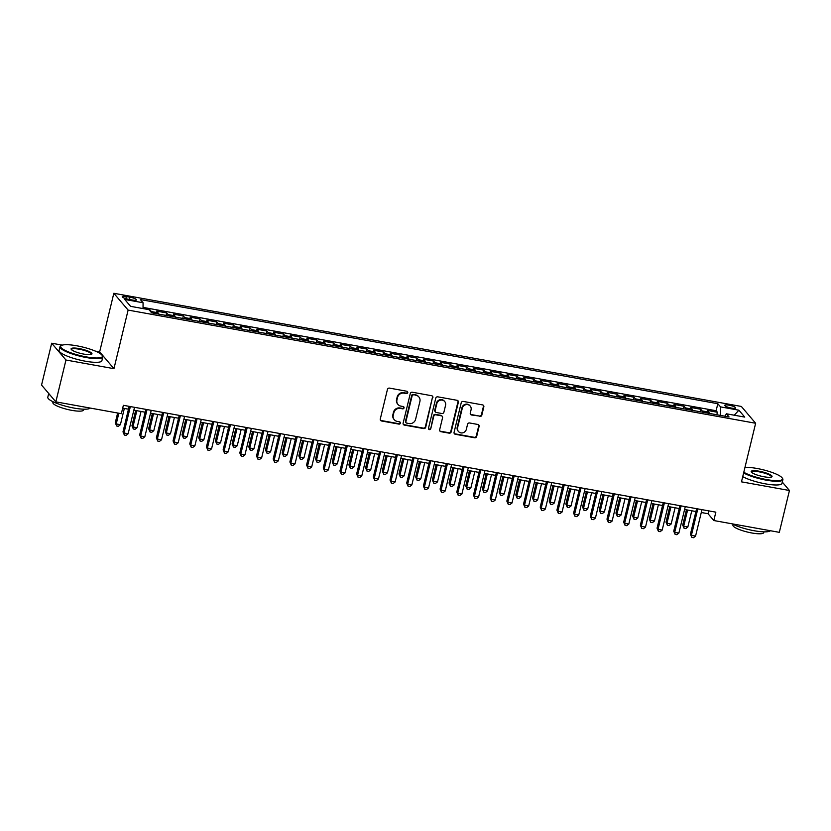 <?xml version="1.0" encoding="UTF-8"?>
<svg xmlns="http://www.w3.org/2000/svg" width="831" height="831" viewBox="0 0 831 831"><rect width="100%" height="100%" fill="white"/><g stroke="black" fill="none" stroke-linecap="round" stroke-linejoin="round"><path stroke-width="1.25" d="M407.741 392.606A1.205 1.143 139.6 0 0 406.868 391.256L389.469 388.108A1.724 1.631 139.6 0 0 387.433 389.459L380.276 419.032A1.724 1.631 139.6 0 0 381.512 420.974L398.922 424.111A1.205 1.143 139.6 0 0 400.116 422.179A1.205 1.143 139.6 0 0 399.472 421.816L397.228 421.4A5.526 5.204 139.6 0 1 393.25 415.199L393.852 412.737A5.526 5.204 139.6 0 1 400.365 408.426L402.62 408.831A1.205 1.143 139.6 0 0 403.814 406.899A1.205 1.143 139.6 0 0 403.17 406.536L400.926 406.13A5.526 5.204 139.6 0 1 396.948 399.919L397.55 397.457A5.526 5.204 139.6 0 1 404.063 393.146L406.317 393.551A1.205 1.143 139.6 0 0 407.741 392.606M397.976 404.448L397.592 403.991A5.526 5.204 139.6 0 1 396.564 399.472L397.166 397A5.526 5.204 139.6 0 1 403.679 392.689L405.923 393.094A1.205 1.143 139.6 0 0 407.283 391.422M380.421 420.206A1.724 1.631 139.6 0 0 381.128 420.517L398.537 423.654A1.205 1.143 139.6 0 0 399.898 421.982M394.289 419.728L393.894 419.271A5.526 5.204 139.6 0 1 392.866 414.752L393.468 412.28A5.526 5.204 139.6 0 1 399.981 407.969L402.235 408.374A1.205 1.143 139.6 0 0 403.596 406.702M728.964 405.175A5.63 1.163 13.6 0 0 724.725 405.31A5.63 1.163 13.6 0 0 731.436 408.083A5.63 1.163 13.6 0 0 735.674 407.959A5.63 1.163 13.6 0 0 728.964 405.175M479.788 416.487A1.724 1.631 139.6 0 0 481.824 415.147L483.839 406.847A1.724 1.631 139.6 0 0 482.593 404.905L463.262 401.425A1.724 1.631 139.6 0 0 461.226 402.775L454.079 432.338A1.724 1.631 139.6 0 0 455.315 434.281L474.646 437.771A1.724 1.631 139.6 0 0 476.682 436.42L479.103 426.396A1.724 1.631 139.6 0 0 477.867 424.464L469.588 422.969A1.724 1.631 139.6 0 0 467.552 424.319L466.357 429.284A4.622 4.352 139.6 0 1 458.452 431.486A4.622 4.352 139.6 0 1 457.59 427.705L462.296 408.239A4.622 4.352 139.6 0 1 470.201 406.037A4.622 4.352 139.6 0 1 471.063 409.818L470.284 413.059A1.724 1.631 139.6 0 0 471.52 415.001L479.404 416.04A1.724 1.631 139.6 0 0 481.44 414.69L483.445 406.39A1.724 1.631 139.6 0 0 483.299 405.227M741.47 481.845L789.45 490.498L779.322 532.339L713.819 520.528L715.844 512.156L123.372 405.31L121.347 413.682L55.843 401.861L65.961 360.02L113.951 368.673L128.119 310.088L755.639 423.259L741.47 481.845M432.889 397.654A1.724 1.631 139.6 0 0 431.653 395.722L412.321 392.232A1.724 1.631 139.6 0 0 410.285 393.582L403.128 423.156A1.724 1.631 139.6 0 0 404.365 425.098L423.696 428.578A1.724 1.631 139.6 0 0 425.732 427.227L432.504 397.208A1.724 1.631 139.6 0 0 432.349 396.034M437.792 396.834L457.123 400.313A1.724 1.631 139.6 0 1 458.359 402.256L451.212 431.829A1.724 1.631 139.6 0 1 449.176 433.169L440.897 431.684A1.724 1.631 139.6 0 1 439.661 429.741L442.559 417.754A1.724 1.631 139.6 0 0 441.323 415.812L435.828 414.825A1.724 1.631 139.6 0 0 433.792 416.165L430.78 428.651A1.205 1.143 139.6 0 1 428.703 429.232A1.205 1.143 139.6 0 1 428.484 428.245L435.756 398.174A1.724 1.631 139.6 0 1 437.792 396.834M716.81 414.752L717.413 412.259L707.399 410.452L708.812 412.114L702.133 410.909A7.043 1.891 100.2 0 1 702.621 412.197M700.118 411.75L700.73 409.247L690.717 407.45L692.119 409.101L685.45 407.896A7.043 1.891 100.2 0 1 685.928 409.184M683.435 408.738L684.038 406.245L674.024 404.437L675.437 406.089L668.758 404.894A7.043 1.891 100.2 0 1 669.235 406.182M666.742 405.725L667.345 403.232L657.331 401.425L658.744 403.087L652.065 401.882A7.043 1.891 100.2 0 1 652.553 403.17M650.05 402.713L650.652 400.22L640.639 398.413L642.051 400.075L635.383 398.87A7.043 1.891 100.2 0 1 635.86 400.158M633.367 399.711L633.97 397.208L623.956 395.411L625.369 397.062L618.69 395.857A7.043 1.891 100.2 0 1 619.168 397.145M616.675 396.699L617.277 394.206L607.264 392.398L608.676 394.05L601.997 392.845A7.043 1.891 100.2 0 1 602.485 394.143M599.982 393.686L600.584 391.193L590.571 389.386L591.984 391.048L585.304 389.843A7.043 1.891 100.2 0 1 585.793 391.131M583.3 390.674L583.902 388.181L573.889 386.373L575.291 388.035L568.622 386.83A7.043 1.891 100.2 0 1 569.1 388.119M566.607 387.672L567.209 385.169L557.196 383.371L558.609 385.023L551.929 383.818A7.043 1.891 100.2 0 1 552.418 385.106M549.914 384.66L550.517 382.167L540.503 380.359L541.916 382.011L535.237 380.806A7.043 1.891 100.2 0 1 535.725 382.104M533.232 381.647L533.834 379.154L523.821 377.347L525.223 379.009L518.554 377.804A7.043 1.891 100.2 0 1 519.032 379.092M516.539 378.635L517.142 376.142L507.128 374.334L508.541 375.996L501.862 374.791A7.043 1.891 100.2 0 1 502.35 376.079M499.846 375.633L500.449 373.129L490.435 371.332L491.848 372.984L485.169 371.779A7.043 1.891 100.2 0 1 485.657 373.067M483.164 372.62L483.767 370.127L473.753 368.32L475.155 369.972L468.487 368.767A7.043 1.891 100.2 0 1 468.964 370.055M466.471 369.608L467.074 367.115L457.06 365.308L458.473 366.97L451.794 365.765A7.043 1.891 100.2 0 1 452.282 367.053M449.779 366.596L450.381 364.103L440.368 362.295L441.78 363.957L435.101 362.752A7.043 1.891 100.2 0 1 435.589 364.04M433.086 363.594L433.699 361.09L423.685 359.283L425.088 360.945L418.419 359.74A7.043 1.891 100.2 0 1 418.897 361.028M416.404 360.581L417.006 358.088L406.993 356.281L408.405 357.932L401.726 356.728A7.043 1.891 100.2 0 1 402.214 358.016M399.711 357.569L400.313 355.076L390.3 353.268L391.713 354.93L385.033 353.726A7.043 1.891 100.2 0 1 385.522 355.014M383.018 354.557L383.631 352.064L373.618 350.256L375.02 351.918L368.351 350.713A7.043 1.891 100.2 0 1 368.829 352.001M366.336 351.555L366.938 349.051L356.925 347.244L358.338 348.906L351.658 347.701A7.043 1.891 100.2 0 1 352.136 348.989M349.643 348.542L350.246 346.049L340.232 344.242L341.645 345.893L334.966 344.688A7.043 1.891 100.2 0 1 335.454 345.976M332.951 345.53L333.563 343.037L323.55 341.229L324.952 342.891L318.283 341.686A7.043 1.891 100.2 0 1 318.761 342.974M316.268 342.517L316.871 340.024L306.857 338.217L308.27 339.879L301.591 338.674A7.043 1.891 100.2 0 1 302.069 339.962M299.575 339.515L300.178 337.012L290.164 335.205L291.577 336.867L284.898 335.662A7.043 1.891 100.2 0 1 285.386 336.95M282.883 336.503L283.496 334.01L273.472 332.203L274.884 333.854L268.216 332.649A7.043 1.891 100.2 0 1 268.693 333.937M266.2 333.491L266.803 330.998L256.789 329.19L258.202 330.852L251.523 329.647A7.043 1.891 100.2 0 1 252.001 330.935M249.508 330.478L250.11 327.985L240.097 326.178L241.509 327.84L234.83 326.635A7.043 1.891 100.2 0 1 235.318 327.923M232.815 327.476L233.418 324.973L223.404 323.166L224.817 324.828L218.148 323.623A7.043 1.891 100.2 0 1 218.626 324.911M216.133 324.464L216.735 321.971L206.722 320.164L208.134 321.815L201.455 320.61A7.043 1.891 100.2 0 1 201.933 321.898M199.44 321.452L200.042 318.959L190.029 317.151L191.442 318.813L184.762 317.608A7.043 1.891 100.2 0 1 185.251 318.896M182.747 318.439L183.35 315.946L173.336 314.139L174.749 315.801L168.07 314.596A7.043 1.891 100.2 0 1 168.558 315.884M166.065 315.437L166.667 312.934L156.654 311.126L158.056 312.788A7.043 1.891 100.2 0 1 158.544 314.076M128.743 299.357L132.409 300.022A5.453 1.132 13.6 0 0 136.523 299.898A5.453 1.132 13.6 0 0 130.02 297.207L126.343 296.542A5.453 1.132 13.6 0 0 122.24 296.667A5.453 1.132 13.6 0 0 128.743 299.357M128.119 310.088L113.826 293.281L741.345 406.452L755.639 423.259M717.413 412.259L716.125 410.743L717.818 403.71L140.366 299.565L143.077 302.754L143.025 308.581M717.818 403.71L720.529 406.889L738.884 410.202L744.753 417.1L726.398 413.796L729.099 416.975L151.647 312.83L148.946 309.651L130.581 306.338L124.712 299.44L143.077 302.754M149.798 310.659L149.975 309.932L151.387 311.583A7.043 1.891 100.2 0 1 151.865 312.872M166.667 312.934L168.07 314.596M183.35 315.946L184.762 317.608M200.042 318.959L201.455 320.61M216.735 321.971L218.148 323.623M233.418 324.973L234.83 326.635M250.11 327.985L251.523 329.647M266.803 330.998L268.216 332.649M283.496 334.01L284.898 335.662M300.178 337.012L301.591 338.674M316.871 340.024L318.283 341.686M333.563 343.037L334.966 344.688M350.246 346.049L351.658 347.701M366.938 349.051L368.351 350.713M383.631 352.064L385.033 353.726M400.313 355.076L401.726 356.728M417.006 358.088L418.419 359.74M433.699 361.09L435.101 362.752M450.381 364.103L451.794 365.765M467.074 367.115L468.487 368.767M483.767 370.127L485.169 371.779M500.449 373.129L501.862 374.791M517.142 376.142L518.554 377.804M533.834 379.154L535.237 380.806M550.517 382.167L551.929 383.818M567.209 385.169L568.622 386.83M583.902 388.181L585.304 389.843M600.584 391.193L601.997 392.845M617.277 394.206L618.69 395.857M633.97 397.208L635.383 398.87M650.652 400.22L652.065 401.882M667.345 403.232L668.758 404.894M684.038 406.245L685.45 407.896M700.73 409.247L702.133 410.909M716.125 410.743L143.036 307.387M149.975 309.932L149.029 309.755M724.84 416.196L720.446 415.417L720.529 406.889M62.263 345.125L51.678 343.213L65.961 360.02M51.678 343.213L41.55 385.054L55.843 401.861M789.45 490.498L782.303 482.084M113.951 368.673L99.658 351.866L95.274 351.077M99.658 351.866L113.826 293.281M701.281 512.498L708.022 513.714L713.819 520.528M122.687 408.146L128.483 409.195M133.843 410.161L145.165 412.207M150.536 413.173L161.858 415.22M167.218 416.186L178.551 418.222M183.911 419.188L195.233 421.234M200.603 422.2L211.926 424.246M217.286 425.212L228.618 427.259M233.978 428.225L245.311 430.261M250.671 431.227L261.994 433.273M267.353 434.239L278.686 436.285M284.046 437.251L295.379 439.298M300.739 440.264L312.061 442.3M317.421 443.266L328.754 445.312M334.114 446.278L345.447 448.325M350.807 449.291L362.129 451.337M367.489 452.303L378.822 454.339M384.182 455.305L395.514 457.351M400.874 458.317L412.197 460.364M417.557 461.33L428.889 463.376M434.249 464.342L445.582 466.378M450.942 467.344L462.265 469.39M467.624 470.356L478.957 472.403M484.317 473.369L495.65 475.415M501.01 476.381L512.332 478.417M517.692 479.394L529.025 481.429M534.385 482.396L545.718 484.442M551.078 485.408L562.4 487.454M567.77 488.42L579.093 490.456M584.453 491.433L595.785 493.469M601.145 494.435L612.468 496.481M617.838 497.447L629.16 499.493M634.52 500.459L645.853 502.495M651.213 503.472L662.546 505.508M667.906 506.474L679.228 508.52M684.588 509.486L695.921 511.532M708.718 510.868L708.022 513.714M175.237 317.089A7.043 1.891 -79.8 0 0 174.749 315.801M191.919 320.101A7.043 1.891 -79.8 0 0 191.442 318.813M208.612 323.103A7.043 1.891 -79.8 0 0 208.134 321.815M225.305 326.116A7.043 1.891 -79.8 0 0 224.817 324.828M241.987 329.128A7.043 1.891 -79.8 0 0 241.509 327.84M258.68 332.14A7.043 1.891 -79.8 0 0 258.202 330.852M275.373 335.142A7.043 1.891 -79.8 0 0 274.884 333.854M292.055 338.155A7.043 1.891 -79.8 0 0 291.577 336.867M308.748 341.167A7.043 1.891 -79.8 0 0 308.27 339.879M325.44 344.179A7.043 1.891 -79.8 0 0 324.952 342.891M342.123 347.181A7.043 1.891 -79.8 0 0 341.645 345.893M358.815 350.194A7.043 1.891 -79.8 0 0 358.338 348.906M375.508 353.206A7.043 1.891 -79.8 0 0 375.02 351.918M392.201 356.219A7.043 1.891 -79.8 0 0 391.713 354.93M408.883 359.221A7.043 1.891 -79.8 0 0 408.405 357.932M425.576 362.233A7.043 1.891 -79.8 0 0 425.088 360.945M442.269 365.245A7.043 1.891 -79.8 0 0 441.78 363.957M458.951 368.258A7.043 1.891 -79.8 0 0 458.473 366.97M475.644 371.26A7.043 1.891 -79.8 0 0 475.155 369.972M492.336 374.272A7.043 1.891 -79.8 0 0 491.848 372.984M509.019 377.284A7.043 1.891 -79.8 0 0 508.541 375.996M525.711 380.297A7.043 1.891 -79.8 0 0 525.223 379.009M542.404 383.299A7.043 1.891 -79.8 0 0 541.916 382.011M559.086 386.311A7.043 1.891 -79.8 0 0 558.609 385.023M575.779 389.324A7.043 1.891 -79.8 0 0 575.291 388.035M592.472 392.336A7.043 1.891 -79.8 0 0 591.984 391.048M609.154 395.338A7.043 1.891 -79.8 0 0 608.676 394.05M625.847 398.35A7.043 1.891 -79.8 0 0 625.369 397.062M642.54 401.363A7.043 1.891 -79.8 0 0 642.051 400.075M659.222 404.375A7.043 1.891 -79.8 0 0 658.744 403.087M675.915 407.377A7.043 1.891 -79.8 0 0 675.437 406.089M692.607 410.389A7.043 1.891 -79.8 0 0 692.119 409.101M726.398 413.796L724.829 416.206M709.29 413.402A7.043 1.891 -79.8 0 0 708.812 412.114M738.884 410.202L734.251 415.209M403.274 424.319A1.724 1.631 139.6 0 0 403.98 424.641L423.311 428.121A1.724 1.631 139.6 0 0 425.347 426.781L432.504 397.208M413.558 394.86A1.205 1.143 139.6 0 0 412.134 395.805L405.86 421.764A1.205 1.143 139.6 0 0 406.723 423.114L409.101 423.55A5.526 5.204 139.6 0 0 415.614 419.24L419.904 401.487A5.526 5.204 139.6 0 0 415.936 395.286L413.173 394.403A1.205 1.143 139.6 0 0 411.75 395.348L412.134 395.805M406.079 422.75L405.694 422.293A1.205 1.143 139.6 0 1 405.476 421.307L411.75 395.348M418.876 396.969L418.492 396.512A5.526 5.204 139.6 0 0 415.552 394.829L415.936 395.286M413.173 394.403L415.552 394.829M439.807 430.915A1.724 1.631 139.6 0 0 440.513 431.227L448.782 432.722A1.724 1.631 139.6 0 0 450.818 431.372L457.974 401.799A1.724 1.631 139.6 0 0 457.829 400.625M442.237 416.331L441.853 415.884A1.724 1.631 139.6 0 0 440.929 415.355L435.444 414.368A1.724 1.631 139.6 0 0 433.408 415.718L430.78 428.651M428.547 428.983A1.205 1.143 139.6 0 0 430.385 428.204M445.572 405.299A4.622 4.352 139.6 0 0 440.212 400.22A4.622 4.352 139.6 0 0 436.805 403.721L435.143 410.587A1.724 1.631 139.6 0 0 436.389 412.519L441.874 413.516A1.724 1.631 139.6 0 0 443.91 412.166L445.572 405.299M444.71 401.518L444.325 401.061A4.622 4.352 139.6 0 0 436.42 403.274L436.805 403.721M435.465 411.999L435.08 411.542A1.724 1.631 139.6 0 1 434.758 410.13L436.42 403.274M470.429 414.233A1.724 1.631 139.6 0 0 471.135 414.544L479.404 416.04M470.201 406.037L469.816 405.58A4.622 4.352 139.6 0 0 461.911 407.782L462.296 408.239M458.452 431.486L458.068 431.04A4.622 4.352 139.6 0 1 457.206 427.248L461.911 407.782M454.225 433.512A1.724 1.631 139.6 0 0 454.931 433.824L474.262 437.314A1.724 1.631 139.6 0 0 476.298 435.963L478.718 425.939A1.724 1.631 139.6 0 0 478.573 424.776M117.638 413.007L115.27 422.802L116.236 423.935L120.402 424.693L124.328 408.447M118.823 413.225L116.236 423.935L116.662 426.002L115.27 422.802M120.402 424.693L118.334 426.303L116.662 426.002M129.169 406.359L122.988 431.881L123.954 433.024L130.353 406.567M128.13 433.772L126.063 435.382L124.39 435.08L123.954 433.024L128.13 433.772L134.529 407.325M124.39 435.08L122.988 431.881M76.816 345.8A21.471 4.446 13.6 0 0 61.349 345.499A21.471 4.446 13.6 0 0 86.237 356.883A21.471 4.446 13.6 0 0 102.151 355.367A21.471 4.446 13.6 0 0 76.816 345.8M102.151 355.367L102.535 355.969A22.001 4.56 -166.4 0 1 102.795 357.018A22.001 4.56 -166.4 0 1 86.237 357.527A22.001 4.56 -166.4 0 1 60.019 346.672A22.001 4.56 -166.4 0 1 60.736 345.852L61.349 345.499M79.174 348.573A10.741 2.223 -166.4 0 1 91.618 354.266A10.741 2.223 -166.4 0 1 83.879 354.12A10.741 2.223 -166.4 0 1 71.217 349.332A10.741 2.223 -166.4 0 1 79.174 348.573M91.233 354.432A10.211 2.119 13.6 0 0 91.327 354.245A10.211 2.119 13.6 0 0 79.163 349.207A10.211 2.119 13.6 0 0 71.487 349.446A10.211 2.119 13.6 0 0 71.476 349.654M90.267 408.073A22.001 4.56 -166.4 0 1 74.001 408.073A22.001 4.56 -166.4 0 1 47.793 397.218L48.697 393.468M50.307 395.359A22.001 4.56 -166.4 0 1 48.832 393.624M83.827 409.195L83.64 409.974A15.841 3.282 -166.4 0 1 71.726 410.337A15.841 3.282 -166.4 0 1 52.852 402.516L53.039 401.747M102.795 357.018L101.901 360.706A22.001 4.56 -166.4 0 1 85.344 361.205A22.001 4.56 -166.4 0 1 59.126 350.36L60.019 346.672M743.787 472.257A21.471 4.446 13.6 0 0 766.338 479.539A21.471 4.446 13.6 0 0 782.241 478.012A21.471 4.446 13.6 0 0 756.906 468.455A21.471 4.446 13.6 0 0 744.96 467.386M782.241 478.012L782.625 478.614A22.001 4.56 -166.4 0 1 782.885 479.674A22.001 4.56 -166.4 0 1 766.327 480.173A22.001 4.56 -166.4 0 1 743.62 472.943M759.264 471.229A10.741 2.223 -166.4 0 1 771.708 476.921A10.741 2.223 -166.4 0 1 763.98 476.765A10.741 2.223 -166.4 0 1 751.307 471.987A10.741 2.223 -166.4 0 1 759.264 471.229M771.334 477.077A10.211 2.119 13.6 0 0 771.417 476.901A10.211 2.119 13.6 0 0 759.254 471.863A10.211 2.119 13.6 0 0 751.577 472.091A10.211 2.119 13.6 0 0 751.577 472.299M770.368 530.729A22.001 4.56 -166.4 0 1 754.101 530.729A22.001 4.56 -166.4 0 1 731.945 523.79M763.928 531.84L763.741 532.619A15.841 3.282 -166.4 0 1 751.816 532.983A15.841 3.282 -166.4 0 1 732.942 525.171L733.129 524.392M782.885 479.674L781.992 483.351A22.001 4.56 -166.4 0 1 765.434 483.86A22.001 4.56 -166.4 0 1 742.727 476.63M135.661 410.493L131.952 425.815L132.918 426.947L137.094 427.695L141.021 411.459M136.845 410.701L132.918 426.947L133.355 429.004L131.952 425.815M137.094 427.695L135.027 429.305L133.355 429.004M152.353 413.506L148.645 428.817L149.611 429.959L153.787 430.707L157.713 414.472M153.538 413.713L149.611 429.959L150.047 432.016L148.645 428.817M153.787 430.707L151.72 432.317L150.047 432.016M169.036 416.508L165.338 431.829L166.304 432.961L170.469 433.72L174.406 417.474M170.23 416.726L166.304 432.961L166.74 435.029L165.338 431.829M170.469 433.72L168.402 435.33L166.74 435.029M185.729 419.52L182.02 434.842L182.986 435.974L187.162 436.732L191.088 420.486M186.923 419.738L182.986 435.974L183.422 438.041L182.02 434.842M187.162 436.732L185.095 438.342L183.422 438.041M145.861 409.361L139.681 434.893L140.647 436.036L147.045 409.579M144.823 436.784L142.755 438.394L141.083 438.093L140.647 436.036L144.823 436.784L151.221 410.327M141.083 438.093L139.681 434.893M162.544 412.373L156.373 437.906L157.339 439.038L163.738 412.591M161.505 439.796L159.438 441.406L157.776 441.105L157.339 439.038L161.505 439.796L167.904 413.339M157.776 441.105L156.373 437.906M179.236 415.386L173.056 440.918L174.022 442.05L180.42 415.593M178.198 442.798L176.13 444.408L174.458 444.107L174.022 442.05L178.198 442.798L184.596 416.352M174.458 444.107L173.056 440.918M195.929 418.398L189.748 443.92L190.715 445.063L197.113 418.606M194.89 445.811L192.823 447.421L191.151 447.12L190.715 445.063L194.89 445.811L201.289 419.364M191.151 447.12L189.748 443.92M202.421 422.532L198.713 437.854L199.679 438.986L203.855 439.734L207.781 423.498M203.605 422.74L199.679 438.986L200.115 441.043L198.713 437.854M203.855 439.734L201.788 441.344L200.115 441.043M212.611 421.4L206.441 446.933L207.407 448.075L213.806 421.618M211.573 448.823L209.505 450.433L207.843 450.132L207.407 448.075L211.573 448.823L217.971 422.366M207.843 450.132L206.441 446.933M219.104 425.545L215.406 440.856L216.372 441.999L220.537 442.746L224.474 426.511M220.298 425.752L216.372 441.999L216.808 444.055L215.406 440.856M220.537 442.746L218.47 444.356L216.808 444.055M229.304 424.412L223.124 449.945L224.09 451.077L230.488 424.631M228.265 451.835L226.198 453.446L224.526 453.144L224.09 451.077L228.265 451.835L234.664 425.379M224.526 453.144L223.124 449.945M235.796 428.547L232.088 443.868L233.054 445L237.23 445.759L241.156 429.513M236.991 428.765L233.054 445L233.49 447.068L232.088 443.868M237.23 445.759L235.163 447.369L233.49 447.068M245.997 427.425L239.816 452.957L240.782 454.09L247.181 427.633M244.958 454.837L242.891 456.448L241.219 456.146L240.782 454.09L244.958 454.837L251.357 428.391M241.219 456.146L239.816 452.957M252.489 431.559L248.781 446.881L249.747 448.013L253.922 448.771L257.849 432.525M253.673 431.777L249.747 448.013L250.183 450.08L248.781 446.881M253.922 448.771L251.855 450.381L250.183 450.08M262.679 430.437L256.509 455.959L257.475 457.102L263.874 430.645M261.64 457.85L259.573 459.46L257.911 459.159L257.475 457.102L261.64 457.85L268.039 431.403M257.911 459.159L256.509 455.959M269.182 434.571L265.473 449.893L266.439 451.025L270.605 451.773L274.542 435.537M270.366 434.779L266.439 451.025L266.876 453.082L265.473 449.893M270.605 451.773L268.538 453.383L266.876 453.082M279.372 433.439L273.191 458.972L274.157 460.114L280.556 433.657M278.333 460.862L276.266 462.472L274.594 462.171L274.157 460.114L278.333 460.862L284.732 434.405M274.594 462.171L273.191 458.972M285.864 437.584L282.156 452.895L283.122 454.038L287.297 454.786L291.224 438.55M287.059 437.792L283.122 454.038L283.558 456.094L282.156 452.895M287.297 454.786L285.23 456.396L283.558 456.094M296.065 436.452L289.884 461.984L290.85 463.116L297.249 436.67M295.026 463.875L292.959 465.485L291.286 465.183L290.85 463.116L295.026 463.875L301.424 437.418M291.286 465.183L289.884 461.984M302.557 440.586L298.848 455.907L299.814 457.04L303.99 457.798L307.917 441.552M303.741 440.804L299.814 457.04L300.251 459.107L298.848 455.907M303.99 457.798L301.923 459.408L300.251 459.107M312.747 439.464L306.577 464.996L307.543 466.129L313.941 439.672M311.708 466.877L309.641 468.487L307.979 468.185L307.543 466.129L311.708 466.877L318.107 440.43M307.979 468.185L306.577 464.996M319.249 443.598L315.541 458.92L316.507 460.052L320.673 460.81L324.609 444.564M320.434 443.816L316.507 460.052L316.943 462.119L315.541 458.92M320.673 460.81L318.605 462.42L316.943 462.119M329.44 442.476L323.259 467.998L324.225 469.141L330.634 442.684M328.401 469.889L326.334 471.499L324.661 471.198L324.225 469.141L328.401 469.889L334.8 443.442M324.661 471.198L323.259 467.998M335.932 446.611L332.223 461.932L333.189 463.064L337.365 463.812L341.292 447.577M337.126 446.818L333.189 463.064L333.626 465.121L332.223 461.932M337.365 463.812L335.298 465.422L333.626 465.121M346.132 445.478L339.952 471.011L340.918 472.153L347.316 445.696M345.094 472.901L343.026 474.511L341.354 474.21L340.918 472.153L345.094 472.901L351.492 446.444M341.354 474.21L339.952 471.011M352.624 449.623L348.916 464.934L349.882 466.077L354.058 466.825L357.984 450.589M353.809 449.831L349.882 466.077L350.318 468.133L348.916 464.934M354.058 466.825L351.991 468.435L350.318 468.133M362.815 448.491L356.644 474.023L357.61 475.155L364.009 448.709M361.776 475.914L359.709 477.524L358.047 477.223L357.61 475.155L361.776 475.914L368.185 449.457M358.047 477.223L356.644 474.023M369.317 452.625L365.609 467.946L366.575 469.079L370.74 469.837L374.677 453.591M370.501 452.843L366.575 469.079L367.011 471.146L365.609 467.946M370.74 469.837L368.673 471.447L367.011 471.146M379.507 451.503L373.337 477.036L374.293 478.168L380.702 451.721M378.469 478.926L376.401 480.526L374.729 480.225L374.293 478.168L378.469 478.926L384.867 452.469M374.729 480.225L373.337 477.036M386 455.637L382.291 470.959L383.257 472.091L387.433 472.849L391.359 456.603M387.194 455.855L383.257 472.091L383.693 474.158L382.291 470.959M387.433 472.849L385.366 474.459L383.693 474.158M396.2 454.515L390.019 480.038L390.986 481.18L397.384 454.723M395.161 481.928L393.094 483.538L391.422 483.237L390.986 481.18L395.161 481.928L401.56 455.481M391.422 483.237L390.019 480.038M402.692 458.65L398.984 473.971L399.95 475.103L404.126 475.851L408.052 459.616M403.876 458.857L399.95 475.103L400.386 477.16L398.984 473.971M404.126 475.851L402.059 477.461L400.386 477.16M412.882 457.517L406.712 483.05L407.678 484.193L414.077 457.736M411.844 484.94L409.776 486.55L408.114 486.249L407.678 484.193L411.844 484.94L418.253 458.483M408.114 486.249L406.712 483.05M419.385 461.662L415.677 476.973L416.643 478.116L420.808 478.864L424.745 462.628M420.569 461.87L416.643 478.116L417.079 480.173L415.677 476.973M420.808 478.864L418.741 480.474L417.079 480.173M429.575 460.53L423.405 486.062L424.371 487.195L430.77 460.748M428.536 487.953L426.469 489.563L424.797 489.262L424.371 487.195L428.536 487.953L434.935 461.496M424.797 489.262L423.405 486.062M436.067 464.664L432.369 479.986L433.325 481.118L437.501 481.876L441.427 465.63M437.262 464.882L433.325 481.118L433.761 483.185L432.369 479.986M437.501 481.876L435.434 483.486L433.761 483.185M446.268 463.542L440.087 489.075L441.053 490.207L447.452 463.76M445.229 490.965L443.162 492.565L441.49 492.264L441.053 490.207L445.229 490.965L451.628 464.508M441.49 492.264L440.087 489.075M452.76 467.676L449.052 482.998L450.018 484.13L454.193 484.889L458.12 468.642M453.944 467.895L450.018 484.13L450.454 486.197L449.052 482.998M454.193 484.889L452.126 486.499L450.454 486.197M462.96 466.555L456.78 492.087L457.746 493.219L464.145 466.762M461.922 493.967L459.844 495.577L458.182 495.276L457.746 493.219L461.922 493.967L468.32 467.521M458.182 495.276L456.78 492.087M469.453 470.689L465.744 486.01L466.71 487.143L470.886 487.89L474.813 471.655M470.637 470.897L466.71 487.143L467.147 489.199L465.744 486.01M470.886 487.89L468.809 489.501L467.147 489.199M479.643 469.557L473.473 495.089L474.439 496.232L480.837 469.775M478.604 496.98L476.537 498.59L474.865 498.288L474.439 496.232L478.604 496.98L485.003 470.523M474.865 498.288L473.473 495.089M486.135 473.701L482.437 489.012L483.403 490.155L487.568 490.903L491.495 474.667M487.33 473.909L483.403 490.155L483.829 492.212L482.437 489.012M487.568 490.903L485.501 492.513L483.829 492.212M496.336 472.569L490.155 498.101L491.121 499.234L497.52 472.787M495.297 499.992L493.23 501.602L491.557 501.301L491.121 499.234L495.297 499.992L501.695 473.535M491.557 501.301L490.155 498.101M502.828 476.703L499.119 492.025L500.085 493.157L504.261 493.915L508.188 477.669M504.012 476.921L500.085 493.157L500.522 495.224L499.119 492.025M504.261 493.915L502.194 495.525L500.522 495.224M513.028 475.581L506.848 501.114L507.814 502.246L514.212 475.799M511.989 503.004L509.922 504.604L508.25 504.313L507.814 502.246L511.989 503.004L518.388 476.547M508.25 504.313L506.848 501.114M519.52 479.716L515.812 495.037L516.778 496.169L520.954 496.928L524.88 480.682M520.705 479.934L516.778 496.169L517.214 498.236L515.812 495.037M520.954 496.928L518.876 498.538L517.214 498.236M529.711 478.594L523.54 504.126L524.506 505.258L530.905 478.801M528.672 506.006L526.605 507.616L524.943 507.315L524.506 505.258L528.672 506.006L535.071 479.56M524.943 507.315L523.54 504.126M536.203 482.728L532.505 498.049L533.471 499.182L537.636 499.93L541.563 483.694M537.397 482.946L533.471 499.182L533.907 501.238L532.505 498.049M537.636 499.93L535.569 501.54L533.907 501.238M546.403 481.596L540.223 507.128L541.189 508.271L547.587 481.814M545.365 509.019L543.297 510.629L541.625 510.327L541.189 508.271L545.365 509.019L551.763 482.562M541.625 510.327L540.223 507.128M552.895 485.74L549.187 501.051L550.153 502.194L554.329 502.942L558.255 486.706M554.08 485.948L550.153 502.194L550.589 504.251L549.187 501.051M554.329 502.942L552.262 504.552L550.589 504.251M563.096 484.608L556.915 510.141L557.881 511.273L564.28 484.826M562.057 512.031L559.99 513.641L558.318 513.34L557.881 511.273L562.057 512.031L568.456 485.574M558.318 513.34L556.915 510.141M569.588 488.742L565.88 504.064L566.846 505.206L571.022 505.954L574.948 489.708M570.772 488.96L566.846 505.206L567.282 507.263L565.88 504.064M571.022 505.954L568.955 507.564L567.282 507.263M579.778 487.62L573.608 513.153L574.574 514.285L580.973 487.839M578.74 515.043L576.672 516.643L575.01 516.352L574.574 514.285L578.74 515.043L585.138 488.586M575.01 516.352L573.608 513.153M586.27 491.755L582.573 507.076L583.539 508.208L587.704 508.967L591.641 492.721M587.465 491.973L583.539 508.208L583.975 510.276L582.573 507.076M587.704 508.967L585.637 510.577L583.975 510.276M596.471 490.633L590.29 516.165L591.257 517.298L597.655 490.841M595.432 518.045L593.365 519.655L591.693 519.354L591.257 517.298L595.432 518.045L601.831 491.599M591.693 519.354L590.29 516.165M602.963 494.767L599.255 510.089L600.221 511.221L604.397 511.969L608.323 495.733M604.158 494.985L600.221 511.221L600.657 513.278L599.255 510.089M604.397 511.969L602.33 513.579L600.657 513.278M613.164 493.635L606.983 519.167L607.949 520.31L614.348 493.853M612.125 521.058L610.058 522.668L608.385 522.367L607.949 520.31L612.125 521.058L618.524 494.611M608.385 522.367L606.983 519.167M619.656 497.779L615.948 513.091L616.914 514.233L621.089 514.981L625.016 498.745M620.84 497.987L616.914 514.233L617.35 516.29L615.948 513.091M621.089 514.981L619.022 516.591L617.35 516.29M629.846 496.647L623.676 522.18L624.642 523.312L631.041 496.865M628.807 524.07L626.74 525.68L625.078 525.379L624.642 523.312L628.807 524.07L635.206 497.613M625.078 525.379L623.676 522.18M636.338 500.781L632.64 516.103L633.606 517.246L637.772 517.993L641.709 501.747M637.533 501L633.606 517.246L634.043 519.302L632.64 516.103M637.772 517.993L635.705 519.604L634.043 519.302M646.539 499.66L640.358 525.192L641.324 526.324L647.723 499.878M645.5 527.083L643.433 528.693L641.761 528.391L641.324 526.324L645.5 527.083L651.899 500.626M641.761 528.391L640.358 525.192M653.031 503.794L649.323 519.115L650.289 520.248L654.464 521.006L658.391 504.76M654.226 504.012L650.289 520.248L650.725 522.315L649.323 519.115M654.464 521.006L652.397 522.616L650.725 522.315M663.231 502.672L657.051 528.204L658.017 529.337L664.416 502.88M662.193 530.085L660.126 531.695L658.453 531.393L658.017 529.337L662.193 530.085L668.591 503.638M658.453 531.393L657.051 528.204M669.724 506.806L666.015 522.128L666.981 523.26L671.157 524.008L675.084 507.772M670.908 507.024L666.981 523.26L667.418 525.317L666.015 522.128M671.157 524.008L669.09 525.618L667.418 525.317M679.914 505.674L673.744 531.206L674.71 532.349L681.108 505.892M678.875 533.097L676.808 534.707L675.146 534.406L674.71 532.349L678.875 533.097L685.274 506.65M675.146 534.406L673.744 531.206M686.416 509.819L682.708 525.13L683.674 526.272L687.839 527.02L691.776 510.785M687.601 510.026L683.674 526.272L684.11 528.329L682.708 525.13M687.839 527.02L685.772 528.63L684.11 528.329M696.607 508.686L690.426 534.219L691.392 535.351L697.791 508.904M695.568 536.109L693.501 537.719L691.828 537.418L691.392 535.351L695.568 536.109L701.966 509.652M691.828 537.418L690.426 534.219M158.056 312.788L151.387 311.583M125.834 298.651L126.343 296.542M129.47 299.492L130.02 297.207"/></g></svg>

